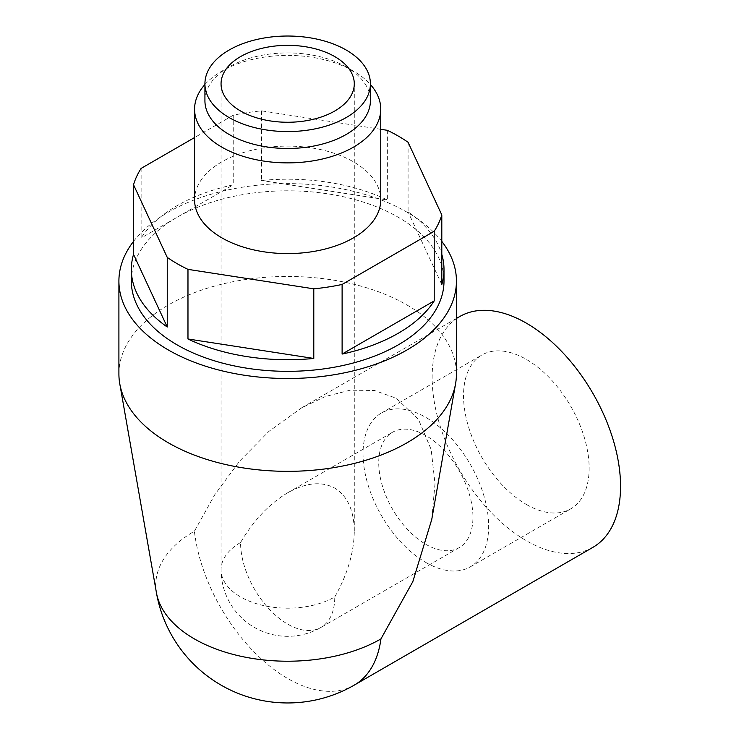 <?xml version="1.0" encoding="UTF-8"?>
<svg xmlns="http://www.w3.org/2000/svg" width="739" height="739" viewBox="0 0 739 739"><rect width="100%" height="100%" fill="white"/><g stroke="black" fill="none" stroke-linecap="round" stroke-linejoin="round"><path stroke-width="0.55" stroke-dasharray="3.69 2.77" d="M156.437 592.743A131.902 76.154 180 0 1 194.394 531.221L214.864 494.548L239.704 461.044L268.894 431.41L301.771 407.734L325.52 396.455L350.11 390.21L374.331 390.46L396.261 398.238L418.477 419.466L431.151 449.488L435.003 483.731L431.752 519.48M118.905 373.897A168.769 97.437 180 0 1 223.086 283.878A168.769 97.437 180 0 1 407.004 305.004A168.769 97.437 180 0 1 456.434 373.897M133.537 241.385A168.769 97.437 180 0 1 407.004 212.167A168.769 97.437 180 0 1 441.802 241.385M131.339 281.069A156.326 90.26 180 0 1 227.843 197.683A156.326 90.26 180 0 1 398.21 217.248A156.326 90.26 180 0 1 444 281.069M408.085 142.285L408.085 211.908A156.326 90.26 0 0 1 441.802 254.382M141.121 168.409L141.121 238.032A156.326 90.26 0 0 1 233.228 184.861L141.121 238.032M380.751 129.297L261.541 110.85A156.326 90.26 180 0 0 233.228 115.238L233.228 184.861M261.541 110.85L261.541 180.482A156.326 90.26 0 0 1 387.356 199.946L261.541 180.482M387.356 130.313L387.356 199.946M233.228 115.238L194.579 137.546M194.579 199.844A93.086 53.744 180 0 1 252.045 150.193A93.086 53.744 180 0 1 353.491 161.841A93.086 53.744 180 0 1 380.751 199.844M204.925 84.514A93.086 53.744 180 0 1 221.848 71.147A93.086 53.744 180 0 1 353.491 71.138A93.086 53.744 180 0 1 353.491 71.147A93.086 53.744 180 0 1 370.405 84.514M204.925 100.689A82.74 47.776 180 0 1 229.155 66.916A82.74 47.776 180 0 1 346.175 66.916L353.491 71.138L346.175 66.916A82.74 47.776 180 0 1 370.415 100.689M526.344 504.451A88.828 51.287 -120 0 0 570.748 508.848A88.828 51.287 -120 0 0 570.748 406.284A88.828 51.287 -120 0 0 481.93 354.997A88.828 51.287 -120 0 0 468.314 426.172A88.828 51.287 -120 0 0 526.344 504.451M592.955 547.313A133.232 76.921 60 0 1 459.723 470.383A133.232 76.921 60 0 1 459.723 316.541M425.849 544.338A66.621 38.465 -120 0 0 459.159 547.636A66.621 38.465 -120 0 0 459.159 470.715A66.621 38.465 -120 0 0 392.538 432.25A66.621 38.465 -120 0 0 382.322 485.634A66.621 38.465 -120 0 0 425.849 544.338M334.776 596.918C347.487 574.415 353.99 552.532 354.286 531.258C353.99 510.326 347.487 495.952 334.776 488.128C321.641 481.034 305.946 482.585 287.665 492.793C269.393 503.684 253.689 520.265 240.563 542.518A66.621 38.465 -120 0 0 287.665 624.113A66.621 38.465 -120 0 0 320.975 627.411A66.621 38.465 -120 0 0 334.776 596.918A66.621 38.465 0 0 1 240.563 596.918A66.621 38.465 0 0 1 221.053 569.723A66.621 66.621 0 0 0 320.975 627.411L459.159 547.636M425.849 562.471A88.828 51.287 -120 0 0 470.253 566.868A88.828 51.287 -120 0 0 470.263 464.304A88.828 51.287 -120 0 0 381.435 413.018A88.828 51.287 -120 0 0 367.819 484.193A88.828 51.287 -120 0 0 425.849 562.471M441.802 284.552L408.085 211.908M354.286 685.108A133.232 76.921 60 0 1 257.865 655.705A133.232 76.921 60 0 1 194.394 531.221M240.563 542.518A66.621 38.465 0 0 0 221.053 569.723L221.053 83.803M229.155 66.916L221.848 71.147M456.434 318.435L301.771 407.725M287.665 492.793L392.538 432.25M470.253 566.868L570.748 508.848M381.435 413.018L481.93 354.997M354.286 531.258L354.286 83.803"/><path stroke-width="1.11" d="M441.802 241.385A168.769 97.437 180 0 1 456.434 281.069L456.434 373.897A168.769 97.437 180 0 1 455.575 383.726L431.752 519.48L412.833 581.593L380.936 638.921A131.902 76.154 180 0 1 243.408 656.805A131.902 76.154 180 0 1 156.437 592.743L119.764 383.726A168.769 97.437 180 0 1 118.905 373.897L118.905 281.069A168.769 97.437 180 0 1 133.537 241.385M455.575 383.726A168.769 97.437 180 0 1 407.004 442.8A168.769 97.437 180 0 1 231.03 465.69A168.769 97.437 180 0 1 119.764 383.726M456.434 281.069A168.769 97.437 180 0 1 287.665 378.507A168.769 97.437 180 0 1 118.905 281.069M444 269.467L444 281.069A156.326 90.26 180 0 1 287.665 371.329A156.326 90.26 180 0 1 131.339 281.069L131.339 269.467A156.326 90.26 0 0 0 167.245 327.017L167.245 257.394A156.326 90.26 180 0 0 187.974 269.365L187.974 338.989A156.326 90.26 0 0 0 313.789 358.452L313.789 288.829A156.326 90.26 180 0 0 342.111 284.45L342.111 354.073A156.326 90.26 0 0 0 434.209 300.893L434.209 231.27A156.326 90.26 180 0 0 441.802 214.92L441.802 284.552A156.326 90.26 0 0 0 444 269.467A156.326 90.26 0 0 0 441.802 254.382M380.751 129.297L387.356 130.313A156.326 90.26 180 0 1 398.21 136.022A156.326 90.26 180 0 1 408.085 142.285L441.802 214.92M194.579 137.546L141.121 168.409A156.326 90.26 180 0 0 133.537 184.759L133.537 254.382A156.326 90.26 0 0 0 131.339 269.467M133.537 184.759L167.245 257.394M342.111 284.45L434.209 231.27M187.974 269.365L313.789 288.829M370.405 84.514A93.086 53.744 180 0 1 380.751 109.141L380.751 199.844A93.086 53.744 180 0 1 287.665 253.588A93.086 53.744 180 0 1 194.579 199.844L194.579 109.141A93.086 53.744 180 0 1 204.925 84.514M380.751 109.141A93.086 53.744 180 0 1 287.665 162.885A93.086 53.744 180 0 1 194.579 109.141M370.405 83.793L370.415 100.689A82.74 47.776 180 0 1 287.665 148.474A82.74 47.776 180 0 1 204.925 100.689L204.925 83.793A82.74 47.767 180 0 1 256.008 39.666A82.74 47.767 180 0 1 346.175 50.021A82.74 47.767 180 0 1 370.405 83.793A82.74 47.767 180 0 1 287.665 131.57A82.74 47.767 180 0 1 204.925 83.793M334.776 56.607A66.621 38.465 180 0 1 354.286 83.803A66.621 38.465 180 0 1 287.665 122.258A66.621 38.465 180 0 1 221.053 83.803A66.621 38.465 180 0 1 262.179 48.266A66.621 38.465 180 0 1 334.776 56.607M456.434 318.435L459.723 316.541A133.232 76.921 60 0 1 526.344 323.137A133.232 76.921 60 0 1 613.379 440.546A133.232 76.921 60 0 1 592.955 547.313L354.286 685.108A133.232 76.921 60 0 0 380.936 638.921M187.974 338.989L313.789 358.452M342.111 354.073L434.209 300.893M133.537 254.382L167.245 327.017M156.437 592.752A133.232 133.232 0 0 0 354.286 685.108"/></g></svg>
